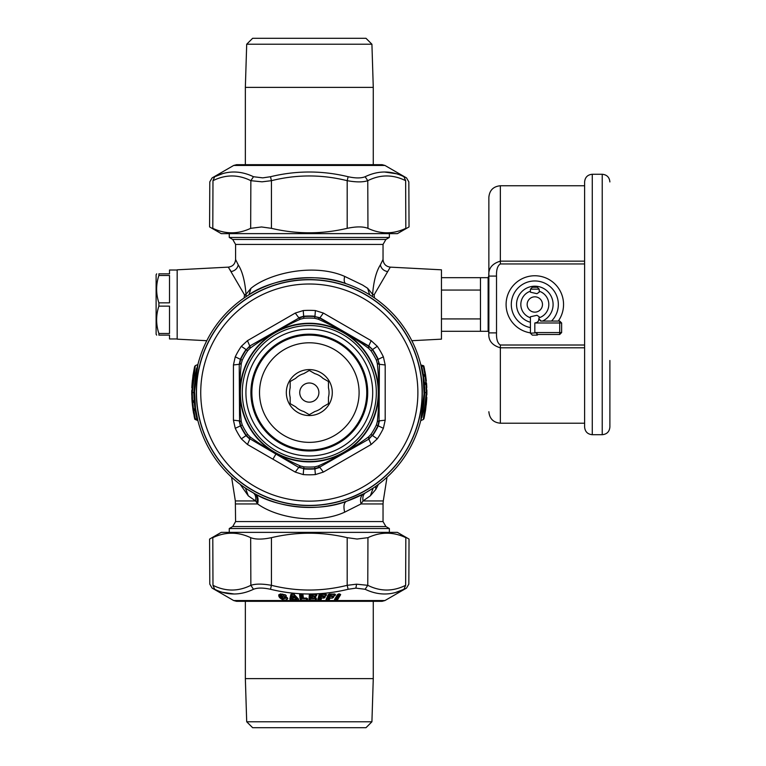 <?xml version="1.0" encoding="UTF-8"?>
<svg xmlns="http://www.w3.org/2000/svg" width="766" height="766" viewBox="0 0 766 766"><rect width="100%" height="100%" fill="white"/><g stroke="black" fill="none" stroke-linecap="round" stroke-linejoin="round"><path stroke-width="1.15" d="M313.897 384.168A9.575 9.575 0 0 0 300.904 387.989A9.575 9.575 0 0 0 304.724 400.982A9.575 9.575 0 0 0 317.718 397.161A9.575 9.575 0 0 0 313.897 384.168M328.461 387.845A19.725 19.725 0 0 1 328.461 397.305L328.461 403.634L322.974 406.794A19.725 19.725 0 0 1 314.797 411.524L309.311 414.684L303.824 411.524A19.725 19.725 0 0 1 295.647 406.794L290.161 403.634L290.161 397.305A19.725 19.725 0 0 1 290.161 387.845L290.161 381.516L295.647 378.356A19.725 19.725 0 0 1 303.824 373.626L309.311 370.466L314.797 373.626A19.725 19.725 0 0 1 322.974 378.356L328.461 381.516L328.461 387.845M298.29 412.74A22.98 22.98 0 0 0 329.476 403.596A22.98 22.98 0 0 0 320.332 372.41A22.98 22.98 0 0 0 289.146 381.554A22.98 22.98 0 0 0 298.29 412.74M285.44 436.266A49.79 49.79 0 0 1 265.62 368.705A49.79 49.79 0 0 1 333.181 348.884A49.79 49.79 0 0 1 353.002 416.445A49.79 49.79 0 0 1 285.44 436.266M336.858 342.163A57.45 57.45 0 0 1 359.723 420.122A57.45 57.45 0 0 1 281.764 442.987A57.45 57.45 0 0 1 258.898 365.028A57.45 57.45 0 0 1 336.858 342.163M360.566 420.572A58.407 58.407 0 0 1 281.314 443.83A58.407 58.407 0 0 1 258.056 364.578A58.407 58.407 0 0 1 337.308 341.32A58.407 58.407 0 0 1 360.566 420.572M253.68 362.184A63.387 63.387 0 0 0 278.92 448.206A63.387 63.387 0 0 0 364.942 422.966A63.387 63.387 0 0 0 339.702 336.944A63.387 63.387 0 0 0 253.68 362.184M368.13 424.709A67.025 67.025 0 0 1 277.177 451.394A67.025 67.025 0 0 1 250.492 360.441A67.025 67.025 0 0 1 341.445 333.756A67.025 67.025 0 0 1 368.13 424.709M248.806 359.522A68.94 68.94 0 0 1 342.364 332.071A68.94 68.94 0 0 1 369.815 425.628A68.94 68.94 0 0 1 276.258 453.079A68.94 68.94 0 0 1 248.806 359.522M369.825 425.637A68.959 68.959 0 0 1 276.248 453.089A68.959 68.959 0 0 1 248.797 359.513A68.959 68.959 0 0 1 342.373 332.061A68.959 68.959 0 0 1 369.825 425.637M247.677 350.742L250.109 348.233C265.869 336.734 282.673 327.034 300.511 319.135L303.901 318.283A74.484 74.484 0 0 1 314.721 318.283L318.11 319.135C335.948 327.034 352.753 336.734 368.513 348.233L370.945 350.742A74.484 74.484 0 0 1 376.355 360.116L377.312 363.477C379.39 382.876 379.39 402.274 377.312 421.673L376.355 425.034A74.484 74.484 0 0 1 370.945 434.408L368.513 436.917C352.753 448.416 335.948 458.116 318.11 466.015L314.721 466.867A74.484 74.484 0 0 1 303.901 466.867L300.511 466.015C282.673 458.116 265.869 448.416 250.109 436.917L247.677 434.408A74.484 74.484 0 0 1 242.267 425.034L241.309 421.673C239.231 402.274 239.231 382.876 241.309 363.477L242.267 360.116A74.484 74.484 0 0 1 247.677 350.742L246.25 349.775L250.013 346.28L250.109 348.233M368.513 348.233L368.609 346.28L372.602 349.507L368.848 346.021L319.862 317.737L314.845 316.569A76.217 76.217 0 0 0 303.776 316.569L298.864 318.082L300.511 319.135M314.721 318.283L314.845 316.569L319.757 318.082L318.11 319.135M376.355 360.116L377.906 359.359L379.046 364.367L377.312 363.477M370.945 350.742L372.372 349.775A76.217 76.217 0 0 1 377.906 359.359L379.4 364.29L379.055 420.783L377.312 421.673M376.355 425.034L378.26 425.848L379.4 420.86L385.193 420.18L383.373 428.318A82.24 82.24 0 0 1 377.293 438.841L371.156 444.491L368.848 439.129L372.372 435.375A76.217 76.217 0 0 0 377.906 425.791L379.046 420.783M370.945 434.408L372.372 435.375L368.609 438.87L368.513 436.917M314.721 466.867L315.381 474.585A82.24 82.24 0 0 1 303.24 474.585L295.274 472.095L298.759 467.413L303.776 468.581A76.217 76.217 0 0 0 314.845 468.581L319.757 467.069L318.11 466.015M303.901 466.867L303.776 468.581L298.864 467.069L300.511 466.015M241.309 421.673L239.576 420.783L240.716 425.791A76.217 76.217 0 0 0 246.25 435.375L250.013 438.87L250.109 436.917M235.248 356.832L240.361 359.302L239.222 364.29L233.429 364.97L235.248 356.832A82.24 82.24 0 0 1 241.328 346.309L247.466 340.659L249.773 346.021L246.25 349.775A76.217 76.217 0 0 0 240.716 359.359L239.576 364.367L241.309 363.477M303.901 318.283L303.652 316.224L298.759 317.737L295.274 313.055L247.466 340.659M303.24 474.585L303.652 468.926A76.562 76.562 0 0 0 314.97 468.926L319.862 467.413L323.348 472.095L371.156 444.491M247.677 434.408L246.02 435.643L249.773 439.129L247.466 444.491L295.274 472.095M247.466 444.491L241.328 438.841L246.02 435.643A76.562 76.562 0 0 1 240.361 425.848L239.222 420.86L233.429 420.18L235.248 428.318L242.267 425.034M323.348 313.055L371.156 340.659L368.609 346.28L319.757 318.082L323.348 313.055L315.381 310.565L314.97 316.224A76.562 76.562 0 0 0 303.652 316.224L303.24 310.565L295.274 313.055M377.293 346.309A82.24 82.24 0 0 1 383.373 356.832L378.26 359.302A76.562 76.562 0 0 0 372.602 349.507L377.293 346.309L371.156 340.659M383.373 356.832L385.193 364.97L379.4 364.29L379.055 420.783M385.193 420.18L385.193 364.97M315.381 474.585L323.348 472.095M233.429 364.97L233.429 420.18M255.155 491.695A112.956 112.956 0 0 1 210.19 338.419A112.956 112.956 0 0 1 363.467 293.455A112.956 112.956 0 0 1 408.431 446.731A112.956 112.956 0 0 1 255.155 491.695M363.477 293.426A112.985 112.985 0 0 1 408.46 446.741A112.985 112.985 0 0 1 255.145 491.724A112.985 112.985 0 0 1 210.162 338.409A112.985 112.985 0 0 1 363.477 293.426M246.508 488.794L254.226 493.409A114.9 114.9 0 0 1 208.476 337.49A114.9 114.9 0 0 1 364.396 291.741A114.9 114.9 0 0 1 410.145 447.66A114.9 114.9 0 0 1 254.226 493.409L254.973 493.811C257.864 495.669 258.745 499.049 257.596 503.942L255.595 500.945L248.299 495.832L240.189 484.361M248.95 294.805C268.1 280.548 314.194 271.04 345.887 283.65C344.193 282.759 343.781 280.337 344.662 276.392L362.538 285.019L367.632 288.284L372.602 294.316C373.645 281.246 376.24 271.423 380.386 264.854L383.038 259.483L383.038 244.421L385.911 239.452L389.358 237.46L389.358 233.63M235.583 521.579L383.038 521.579L385.911 526.548L232.711 526.548L235.583 521.579L235.344 500.945L255.595 500.945C256.198 496.952 255.327 494.214 252.991 492.72L245.417 488.076M195.598 409.054L195.541 408.632A0.766 0.766 0 0 1 194.976 409.475L196.977 419.27L195.273 418.81L195.273 419.5L197.887 420.611L197.523 419.136L196.977 419.27L197.887 420.611L197.523 419.136L197.867 420.534M197.523 419.136L195.541 408.632L194.976 408.709L194.267 402.476L192.113 402.093L192.007 400.608L191.73 392.575L194.593 366.79M194.832 402.428L194.267 402.476L194.267 401.748L194.832 402.428L194.717 400.953L194.152 400.991L194.832 402.428L194.411 392.575L197.887 364.539L195.579 373.157L193.846 392.575L194.411 392.575M195.129 418.839L195.273 419.5L195.273 418.81L195.273 419.5L197.82 420.371M197.887 420.611L195.502 408.374L194.449 389.511M194.449 395.476L194.717 401.011M235.583 503.942L257.596 503.942C277.388 518.256 317.564 524.633 344.662 512.176C343.321 506.278 343.924 502.659 346.452 501.309L363.649 493.811L346.452 501.309C317.986 512.626 275.77 506.833 254.973 493.811M344.662 512.176L361.025 503.942C359.876 499.049 360.757 495.669 363.649 493.811L365.631 492.72C363.295 494.214 362.423 496.952 363.027 500.945L383.278 500.945L383.038 503.942L361.025 503.942L363.027 500.945L370.323 495.832L373.195 488.076L365.631 492.72L373.195 488.076M367.632 288.284L369.672 294.805M423.052 376.326L424.929 375.33A0.766 0.766 91 0 0 425.494 374.469L426.892 392.575L424.029 418.36M422.87 375.043L423.426 374.957L421.645 365.88L420.735 364.539L421.099 366.014L421.645 365.88L420.735 364.539L422.87 375.043L420.754 364.616M424.469 384.159L426.049 384.58L426.327 392.575L424.776 392.575L424.469 384.159L423.79 382.722L423.904 384.197L424.469 384.159L423.79 382.722L424.211 392.575L420.735 420.611L423.043 411.993L424.776 392.575L424.211 392.575M424.173 395.639L423.119 376.786L420.802 364.779M423.933 384.656L423.876 383.814M248.979 294.786L250.989 288.284C269.488 273.079 314.031 262.93 344.662 276.392M245.436 488.086L248.299 495.832M195.196 410.193L193.693 410.595L195.273 418.81L193.693 410.595L193.128 410.681A0.766 0.766 0 0 1 193.693 409.82L193.472 409.111L194.976 408.709L194.976 409.475L193.693 409.82L194.976 409.475L195.751 410.107M195.148 375.742L196.536 368.417M192.295 392.623L192.572 401.298L192.572 400.57L194.152 400.991L193.846 392.575L192.295 392.575L195.273 365.65L197.887 364.539M425.714 375.953L425.149 376.039L425.944 383.105L424.354 382.674L423.426 374.957L423.646 375.675L424.929 375.33L425.149 376.039L423.081 376.518M423.426 374.957L424.929 374.555L423.349 365.65L423.349 366.34L421.099 366.014M423.292 410.538L421.942 417.346M424.651 387.06L424.737 389.655L424.651 387.06M383.038 244.421L235.583 244.421L235.583 259.483L238.236 264.854C242.343 271.221 244.938 281.045 246.02 294.316L250.989 288.284M235.583 259.483C235.181 263.954 232.768 266.501 228.325 267.133L244.478 294.795L246.02 294.316L246.145 296.595M231.255 271.576C235.152 270.685 237.479 268.445 238.236 264.854L237.862 264.059M194.133 416.225L194.727 418.935A0.766 0.766 0 0 0 195.273 419.5A0.766 0.766 0 0 1 194.727 418.935A0.766 0.766 -75.1 0 0 195.273 419.5A0.766 0.766 140.3 0 1 194.727 418.935L192.908 409.197L193.472 409.111L192.572 401.298L194.267 401.748L192.572 401.298A0.766 0.766 117.1 0 1 192.007 400.608L192.572 401.298M194.727 418.935L195.273 418.81L193.693 409.82A0.766 0.766 0 0 0 193.128 410.681M192.572 400.57L192.323 395.074L192.572 400.57L192.007 400.608M375.599 486.429L375.819 489.417L370.323 495.832M372.477 296.595L372.602 294.316L374.143 294.795L390.296 267.133C385.853 266.501 383.44 263.954 383.038 259.483M375.819 489.417L378.433 484.361M421.281 365.095L423.349 365.65L421.281 365.095M423.493 366.311L423.349 365.65A0.766 0.766 104.9 0 1 423.895 366.215L423.349 366.34L424.929 374.555L423.349 365.65A0.766 0.766 -39.7 0 1 423.895 366.215L425.494 374.469L424.929 375.33M423.79 382.722L426.049 383.852L426.049 384.58L426.049 383.852L424.354 383.402M426.327 392.527L423.349 419.5L420.735 420.611M426.049 384.58L426.049 383.852A0.766 0.766 -62.9 0 1 426.614 384.542L426.049 384.58L426.298 390.076L426.049 384.58L426.614 384.542M244.478 294.795L244.153 297.936M230.614 270.57L230.298 270.072M228.325 267.133L177.176 269.814L177.176 339.156L206.782 340.707M192.908 409.197L192.113 402.093M194.478 367.278L192.975 375.484M192.381 380.233L192.007 384.542M191.73 392L192.295 392.575M192.314 404.285L193.089 410.423M192.879 409.006L193.597 413.429M374.469 297.936L374.143 294.795M411.84 340.707L441.446 339.156L441.446 269.814L390.296 267.133M426.049 383.852L426.509 383.057M423.895 366.215A0.766 0.766 0 0 0 423.349 365.65A0.766 0.766 0 0 1 423.895 366.215L424.488 368.925M424.144 417.872L425.647 409.666M426.241 404.917L426.614 400.608M426.892 393.15L426.327 392.575M426.308 380.865L425.532 374.727M425.743 376.144L425.025 371.721M235.583 244.421L232.711 239.452L229.264 237.46L389.358 237.46M191.759 395.084L191.73 393.6L191.759 395.084M192.007 384.503L193.07 374.88M191.73 391.55L191.749 390.459M191.979 400.225L191.835 397.611M191.826 387.788L191.95 385.384M191.988 400.331L192.084 401.738M385.911 526.548L389.358 528.54L229.264 528.54L232.711 526.548M426.863 390.066L426.892 391.55L426.863 390.066M426.614 400.647L425.551 410.27M426.892 393.6L426.873 394.691M426.643 384.925L426.786 387.539M426.796 397.363L426.672 399.766M426.633 384.819L426.538 383.412M177.176 270.015L169.516 270.015L169.516 273.845L158.878 273.845C155.891 273.845 155.891 273.845 158.878 273.845C155.891 273.845 155.891 273.845 158.878 273.845L158.878 275.492L169.516 275.492L169.516 302.838L158.878 302.838C155.891 293.723 155.891 284.607 158.878 275.492M158.878 306.132L169.516 306.132L169.516 333.478L158.878 333.478C155.891 324.363 155.891 315.247 158.878 306.132L158.878 302.838M158.878 333.478L158.878 335.125C155.891 335.125 155.891 335.125 158.878 335.125C155.891 335.125 155.891 335.125 158.878 335.125L169.516 335.125L169.516 338.955L177.176 338.955M488.861 333.344L488.134 328.011L488.134 331.295L441.446 331.295M480.474 331.295L480.474 318.915L441.446 318.915M480.474 318.915L480.474 290.055L441.446 290.055M480.474 290.055L480.474 277.675L441.446 277.675M384.953 165.456L406.535 177.923L408.833 181.887L409.034 226.918L397.401 233.63L221.221 233.63L209.587 226.918L209.788 181.887L212.086 177.923L233.668 165.456L236.541 164.69L382.081 164.69L384.953 165.456L233.668 165.456M156.666 273.845L156.111 274.803L156.111 334.168L156.666 335.125M384.953 600.544L233.668 600.544L212.086 588.077L209.788 584.113L209.587 539.082L221.221 532.37L397.401 532.37L409.034 539.082L408.833 584.113L406.535 588.077L384.953 600.544L382.081 601.31L373.272 601.31L373.272 678.619L245.35 678.619L245.35 601.31M488.134 328.011L488.134 277.675L488.134 328.011M212.977 180.68C225.625 174.389 238.255 174.389 250.855 180.68L262.029 181.82L271.432 180.68C296.681 174.389 321.94 174.389 347.19 180.68C356.18 182.289 363.036 182.289 367.766 180.68C380.376 174.389 392.996 174.389 405.645 180.68C409.906 182.289 409.906 182.289 405.645 180.68C409.906 182.289 409.906 182.289 405.645 180.68L405.827 228.335C410.107 226.439 410.107 226.439 405.827 228.335C393.226 234.281 380.597 234.281 367.948 228.335C363.17 226.439 356.247 226.439 347.19 228.335C321.94 234.281 296.681 234.281 271.432 228.335L261.541 226.966L250.674 228.335C238.025 234.281 225.395 234.281 212.795 228.335C208.515 226.439 208.515 226.439 212.795 228.335L212.977 180.68C208.716 182.289 208.716 182.289 212.977 180.68C208.716 182.289 208.716 182.289 212.977 180.68L214.671 176.726C211.215 178.325 211.215 178.325 214.671 176.726C227.406 170.435 240.342 170.435 253.489 176.726L262.748 177.865L270.494 176.726C296.375 170.435 322.247 170.435 348.128 176.726L347.19 180.68L347.19 228.335M405.645 585.32C392.996 591.611 380.367 591.611 367.766 585.32L356.592 584.18L347.19 585.32L347.19 537.665L357.08 539.034L367.948 537.665C380.597 531.719 393.226 531.719 405.827 537.665C410.107 539.561 410.107 539.561 405.827 537.665L405.645 585.32C409.906 583.711 409.906 583.711 405.645 585.32C409.906 583.711 409.906 583.711 405.645 585.32L403.95 589.274C407.407 587.675 407.407 587.675 403.95 589.274C391.215 595.565 378.28 595.565 365.133 589.274L367.766 585.32L367.948 537.665M356.592 584.18L355.874 588.135L348.128 589.274L347.19 585.32C321.921 591.611 296.672 591.611 271.432 585.32C262.441 583.711 255.585 583.711 250.855 585.32C238.245 591.611 225.625 591.611 212.977 585.32C208.716 583.711 208.716 583.711 212.977 585.32C208.716 583.711 208.716 583.711 212.977 585.32L212.795 537.665C208.515 539.561 208.515 539.561 212.795 537.665C225.395 531.719 238.025 531.719 250.674 537.665C255.451 539.561 262.374 539.561 271.432 537.665C296.681 531.719 321.94 531.719 347.19 537.665M250.674 228.335L250.855 180.68L253.489 176.726M271.432 228.335L271.432 180.68L270.494 176.726M367.948 228.335L367.766 180.68L365.133 176.726C361.198 178.325 355.52 178.325 348.128 176.726M405.645 180.68L403.95 176.726C407.407 178.325 407.407 178.325 403.95 176.726C391.225 170.435 378.28 170.435 365.133 176.726M396.003 173.691L384.704 172.044M222.303 173.786L214.671 176.726M396.242 592.233L403.95 589.274M355.874 588.135L365.133 589.274M271.432 537.665L271.432 585.32L270.494 589.274C296.356 595.565 322.237 595.565 348.128 589.274M250.674 537.665L250.855 585.32L253.489 589.274C257.424 587.675 263.102 587.675 270.494 589.274M212.977 585.32L214.671 589.274C211.215 587.675 211.215 587.675 214.671 589.274C227.397 595.565 240.342 595.565 253.489 589.274M222.619 592.31L233.917 593.956M328.355 600.151L328.892 599.357L328.355 600.151L326.469 600.123L326.077 599.452L328.279 594.617L329.428 594.014L334.895 594.071L334.148 596.063L335.489 594.617L334.541 594.014M329.332 599.529L329.974 598.122L332.454 598.102L333.804 596.666L332.961 596.082L334.148 596.063M320.265 600.151L320.705 599.357L320.265 600.151L318.34 600.123L317.804 599.452L319.125 594.617L320.255 594.014L325.244 593.995L326.507 594.617L325.493 594.014M321.145 599.529L321.529 598.122L324.956 597.451L325.167 596.666L324.2 596.082L325.406 596.063L326.507 594.617M315.994 596.063L314.769 596.082L315.87 596.666L315.238 598.083L316.511 598.686L315.678 600.123L309.655 600.123L308.985 599.452L309.349 594.617L310.45 594.014L315.755 594.014L316.818 594.617L315.755 594.014L316.377 594.454L315.994 596.063L316.818 594.617M336.667 600.151L334.838 600.151L334.541 599.51L337.48 594.617L339.53 593.976L340.659 594.617L339.759 594.004L340.209 594.454L339.759 594.004L336.667 600.151L337.72 599.51L340.659 594.617M299.583 594.617L300.167 599.452L300.961 600.123L306.984 600.123L307.53 598.686L306.582 598.141L303.374 598.093L302.963 594.655L301.986 594.09L299.583 594.617L300.368 594.148L300.904 598.581L301.507 598.581L300.961 593.928M298.434 600.094L298.548 599.079L294.02 594.339L298.548 599.079L298.434 600.094L295.303 599.462L290.64 600.094L289.845 599.079L290.85 594.502L293.196 594.004L294.441 594.502L293.589 594.062M278.767 594.78L285.191 594.78L286.158 595.479C286.293 597.174 285.373 597.394 283.43 596.149L282.041 596.245L281.275 595.517L283.094 597.92L287.001 597.442L287.738 598.342C286.503 601.186 283.803 600.946 279.638 597.633L278.824 596.178L279.341 594.607L278.767 594.78L278.824 596.178M326.077 599.452L329.428 594.014L328.279 594.617M329.466 593.928L327.379 598.581L328.049 598.591L328.403 599.989L326.527 599.96L326.919 598.581L326.469 600.123M328.681 594.454L326.919 598.581L328.691 598.591L328.892 599.357L329.533 597.959L332.454 598.102M329.974 598.122L329.658 596.561L328.691 598.591A0.766 0.642 24.5 0 0 328.116 598.37L328.758 596.963L329.974 598.122M333.44 597.451L332.501 597.94L332.157 596.561L329.725 596.341L328.758 596.963M333.804 596.666L332.846 596.053L332.99 597.279L332.971 596.197A0.766 0.642 24.5 0 0 332.951 596.178L332.808 596.149A0.575 0.575 0 0 1 332.77 596.149L330.807 596.111A0.575 0.575 0 0 1 330.443 595.986L330.5 595.948M332.961 596.082L334.196 595.891L333.852 594.512L330.653 594.311L329.495 595.335L330.06 595.9M335.135 595.393L335.489 594.617M318.34 600.123L319.546 594.454L320.255 594.014L317.804 599.452M324.066 598.102L321.088 597.959L321.078 596.561L320.705 599.357L320.83 597.183L320.245 596.963L319.862 598.37L320.303 599.989L318.378 599.96L319.144 598.581L320.447 598.591A0.766 0.651 15.3 0 0 319.862 598.37L319.183 598.351L320.389 593.928M324.956 597.451L324.095 597.94L323.635 596.561L321.078 596.561L323.664 596.331L324.506 597.279L324.267 596.561A0.766 0.651 15.2 0 0 323.664 596.331L323.769 595.977M324.2 596.082L325.406 596.063M326.297 595.393L325.435 595.891L324.976 594.512L321.672 594.311L320.686 595.335L321.835 595.948M325.847 595.23L325.703 594.148L325.847 595.23M309.655 600.123L309.79 594.454L310.45 594.014L309.79 594.454L309.77 598.581L308.985 599.452M315.678 600.123L309.665 599.96L310.335 598.581L315.707 598.581A0.766 0.661 4.4 0 0 315.113 598.351L310.345 598.351L310.68 593.928M316.454 599.452L315.448 598.074M315.142 597.997L315.688 599.96L315.736 598.217L316.511 598.686M315.812 597.451L315.171 597.94M315.87 596.666L314.807 596.053M315.372 597.279L315.094 596.197L315.372 597.279M314.769 596.082L315.994 595.891L315.42 594.512L312.059 594.311L311.264 595.335L312.538 595.948M316.76 595.393L316.377 594.454M334.541 599.51L338.629 594.004L334.924 599.338L334.895 599.989L336.475 598.6L336.724 599.989L334.838 600.151M337.72 599.51L340.209 594.454L339.817 594.138A0.766 0.622 31 0 0 339.778 594.1M300.167 599.452L300.033 594.454L300.636 594.014L300.033 594.454M300.961 600.123L306.984 600.123M306.209 597.997L306.256 598.351A0.766 0.661 -6.9 0 1 306.831 598.581L301.498 598.351L300.617 599.29L300.952 599.96L301.507 598.581L306.276 598.581L306.965 599.96L307.089 598.514L306.419 598.074L307.626 599.452M302.963 594.655L302.206 594.157L302.618 597.595L302.063 597.375L303.824 598.016M303.231 598.026L302.618 597.595L303.374 598.093L302.541 594.493L301.842 594.023M289.845 599.079L291.674 594.062M290.85 594.502L291.511 594.167L290.64 600.094M292.66 600.142L290.601 599.931L291.281 598.562L292.411 598.581A0.766 0.67 12.4 0 0 291.942 598.351L291.243 598.342L292.191 593.947M293.234 599.788L292.631 597.901L292.622 599.979L292.018 598.035L293.301 599.462L295.647 599.29L296.375 599.979L298.395 599.931L298.118 598.907M292.583 597.672L295.475 597.672L295.647 599.29L295.523 597.901L292.018 598.035M295.599 599.788L296.634 598.581L295.839 598.256L297.285 598.342L296.634 598.581L296.413 600.142M287.738 598.342L287.374 598.169C286.283 601.013 283.851 600.783 280.088 597.47L279.274 596.005L280.576 593.966M279.638 597.633L280.346 596.963C283.161 598.897 285.335 599.05 286.877 597.413L286.695 597.269M284.339 597.796L285.718 597.107M284.885 594.607L285.775 595.316C286.044 597.001 285.373 597.221 283.765 595.977L284.071 595.163C282.204 593.956 281.275 594.071 281.275 595.517L282.817 597.748L281.668 596.072L283.43 596.149M285.871 595.421L284.99 594.78L279.389 594.531L280.346 596.963L280.94 596.743C283.286 598.677 285.105 598.821 286.407 597.193M280.653 593.861L279.389 594.531M332.377 595.977L332.157 596.561L332.808 596.561A0.766 0.642 24.5 0 0 332.214 596.331L329.725 596.341M330.338 595.814L330.261 595.153L330.443 595.871L332.492 595.862L329.495 595.335M330.931 595.871L330.586 594.531L329.677 594.923M334.072 593.928L333.852 594.512L334.503 594.512A0.766 0.642 24.5 0 0 333.909 594.292L330.653 594.311M318.627 598.581L319.183 598.351L318.627 598.581M320.686 595.335L323.683 595.862L321.375 595.9M322.093 595.871L321.634 594.531L320.801 594.923M325.11 593.928L324.976 594.512L325.607 594.512A0.766 0.651 15.2 0 0 325.004 594.292L321.672 594.311M309.77 598.581L310.345 598.351L309.77 598.581M315.027 597.892L314.472 596.561L315.065 596.561A0.766 0.661 4.4 0 0 314.481 596.331L311.906 596.341L311.111 597.375L312.384 597.978M311.264 595.335L314.223 595.862L312.068 595.9M312.614 595.871L312.04 594.531L311.293 594.923M315.448 593.928L316.013 594.512A0.766 0.661 4.4 0 0 315.429 594.292L312.059 594.311M339.233 593.918L336.561 598.38L337.145 598.6A0.766 0.622 31 0 0 336.561 598.38L335.91 598.38L338.591 593.918M290.544 598.562L291.281 598.562L290.544 598.562M297.85 598.562L298.395 599.931M281.591 596.752L282.089 596.982M284.607 597.997L285.718 597.154M280.787 595.297C280.94 593.851 282.185 593.727 284.521 594.943L285.603 595.067M321.117 596.341L320.245 596.963M314.5 595.977L314.472 596.561L311.906 596.341M312.461 597.901L311.886 596.561L312.021 597.901L314.864 597.892L311.915 597.93M301.651 593.937L302.063 597.375M293.368 593.947L297.285 598.342A0.766 0.584 -42 0 1 297.629 598.37M295.475 597.672L296.298 598.035M293.301 597.145L294.9 596.465L292.488 595.852L294.355 595.852M292.353 596.465L293.407 597.135L292.488 595.852M284.521 594.943L285.105 594.847M280.136 595.287L280.94 596.743M496.521 276.086C496.282 269.766 497.555 265.716 500.351 263.954L584.611 263.954L584.611 345.016L500.351 345.016C497.555 343.254 496.282 339.214 496.521 332.884L496.521 276.086L488.861 276.086L488.861 197.245L488.861 332.884C488.134 340.334 491.963 345.303 500.351 347.812L500.351 423.215C493.371 422.535 489.541 418.705 488.861 411.725M321.27 595.565L321.768 595.977M311.839 595.565L312.375 595.977M311.111 597.375L312.222 598.007L311.14 596.963M292.823 596.685L292.957 596.072L293.407 597.135L292.823 596.685M293.407 597.135L294.47 597.126M294.9 596.465L294.039 597.135L293.895 596.072L294.441 596.685M488.861 276.086C488.134 268.636 491.963 263.667 500.351 261.158L500.351 185.755C493.371 186.435 489.541 190.265 488.861 197.245M496.521 332.884L488.861 332.884M584.611 247.562L584.611 185.755L500.351 185.755M500.351 423.215L584.611 423.215L584.611 347.812L500.351 347.812L500.351 345.016M560.032 318.254A28.725 28.725 0 0 1 558.28 321.069A28.725 28.725 0 0 0 548.59 279.274A28.725 28.725 0 0 0 509.61 290.716A28.725 28.725 0 0 0 530.417 332.875A28.725 28.725 0 0 1 509.61 290.716M584.611 427.045L584.611 181.925C585.061 177.272 587.618 174.715 592.271 174.265L592.271 434.705C587.618 434.255 585.061 431.698 584.611 427.045M245.35 164.69L245.35 87.381L373.272 87.381L373.272 164.69M246.7 44.227L252.627 38.3L365.995 38.3L371.922 44.227L246.7 44.227L245.35 87.381M371.922 721.773L365.995 727.7L252.627 727.7L246.7 721.773L371.922 721.773L373.272 678.619M592.271 174.265L602.229 174.265L602.229 434.705C606.883 434.255 609.439 431.698 609.889 427.045L609.889 360.489M541.543 308.162A7.66 7.66 0 0 1 531.144 311.207A7.66 7.66 0 0 1 528.1 300.808A7.66 7.66 0 0 1 538.498 297.763A7.66 7.66 0 0 1 541.543 308.162M537.081 333.363L534.821 332.559L534.821 322.984L536.937 322.448L538.45 321.069L539.226 316.779L536.937 315.286L530.417 316.779L530.417 333.21L536.344 332.827M541.141 321.069L539.226 319.154L540.633 321.069L559.716 321.069L559.716 334.474L561.631 332.559L534.821 332.559M530.417 289.165L539.226 289.165L537.311 287.25L532.332 287.25L530.417 289.165L530.417 292.191L536.937 293.684L539.226 292.152M530.417 333.21L532.332 335.125L537.311 335.125L537.962 334.474M537.129 333.21L536.736 334.474L559.716 334.474M534.821 322.984L561.631 322.984L561.631 332.559M540.633 321.069L539.187 319.154M559.716 321.069L561.631 322.984M248.481 359.35A69.313 69.313 0 0 1 342.536 331.745A69.313 69.313 0 0 1 370.141 425.8A69.313 69.313 0 0 1 276.086 453.405A69.313 69.313 0 0 1 248.481 359.35M241.328 346.309L246.02 349.507A76.562 76.562 0 0 0 240.361 359.302L242.267 360.116M298.864 318.082L249.773 346.021L298.864 318.082M319.757 467.069L368.848 439.129L319.757 467.069M250.013 438.87L298.759 467.413L250.013 438.87M239.566 420.783L239.222 364.29L239.566 420.783M383.373 428.318L378.26 425.848A76.562 76.562 0 0 1 372.602 435.643L377.293 438.841M303.24 310.565A82.24 82.24 0 0 1 315.381 310.565M275.865 454.181L272.983 459.073M241.328 438.841A82.24 82.24 0 0 1 235.248 428.318M257.261 487.856A108.571 108.571 0 0 1 214.03 340.525A108.571 108.571 0 0 1 361.361 297.294A108.571 108.571 0 0 1 404.592 444.625A108.571 108.571 0 0 1 257.261 487.856M363.4 293.56A112.822 112.822 0 0 0 210.296 338.486A112.822 112.822 0 0 0 255.222 491.59A112.822 112.822 0 0 0 408.326 446.664A112.822 112.822 0 0 0 363.4 293.56M254.226 493.409C256.916 495.123 257.797 498.264 256.869 502.822M232.711 239.452L385.911 239.452M380.386 264.854C381.142 268.445 383.469 270.685 387.366 271.576M246.125 294.91L244.536 295.264M282.845 597.7L282.041 596.245M293.349 597.049L293.225 597.097A0.766 0.766 0 0 0 294.077 597.135L293.129 596.915M584.611 261.158L500.351 261.158L500.351 263.954M530.417 327.589A23.526 23.526 0 0 1 514.178 293.206A23.526 23.526 0 0 1 546.101 283.841A23.526 23.526 0 0 1 551.501 321.069M530.417 322.227A18.288 18.288 0 0 1 518.774 295.724A18.288 18.288 0 0 1 543.582 288.437A18.288 18.288 0 0 1 542.519 321.069M539.226 291.214A13.979 13.979 0 0 1 539.226 317.756M530.417 317.756A13.979 13.979 0 0 1 530.417 291.214M235.344 500.945L231.591 477.199M383.038 521.579L383.038 503.942M195.273 365.65L194.65 366.512M383.278 500.945L387.031 477.199M423.349 419.5L423.971 418.638M229.264 237.46L229.264 233.63M192.572 383.852L191.969 385.068L192.572 383.852M229.264 532.37L229.264 528.54M389.358 532.37L389.358 528.54M426.049 401.298L426.652 400.082L426.049 401.298M488.861 275.626L488.134 277.675L480.474 277.675M382.081 601.31L236.541 601.31L233.668 600.544M328.719 594.397L334.943 594.225M321.605 595.814L321.643 595.977A0.575 0.575 0 0 0 322.017 596.111L324.037 596.149A0.575 0.575 0 0 0 324.075 596.149L324.621 596.302M319.882 594.062L325.962 594.253M312.088 597.844L312.059 597.997A0.575 0.575 0 0 0 312.442 598.15L315.104 598.15A0.575 0.575 0 0 0 315.171 598.16L315.975 598.351M312.241 595.814L312.212 595.967A0.575 0.575 0 0 0 312.595 596.111L314.644 596.149A0.575 0.575 0 0 0 314.682 596.149L315.343 596.341M310.163 594.043L315.994 594.023M337.873 594.426L340.114 594.186M302.675 597.7L302.991 598.007A0.575 0.575 0 0 0 303.288 598.16L307.022 598.39M302.149 594.052L300.119 594.282M298.261 599.089L294.058 594.387L291.415 594.244M287.193 597.767L284.99 597.279M284.866 597.748L282.913 597.92L282.156 597.087M371.922 44.227L373.272 87.381M246.7 721.773L245.35 678.619M602.229 434.705L592.271 434.705M602.229 174.265C606.883 174.715 609.439 177.272 609.889 181.925M539.226 292.191L539.226 289.165"/></g></svg>
